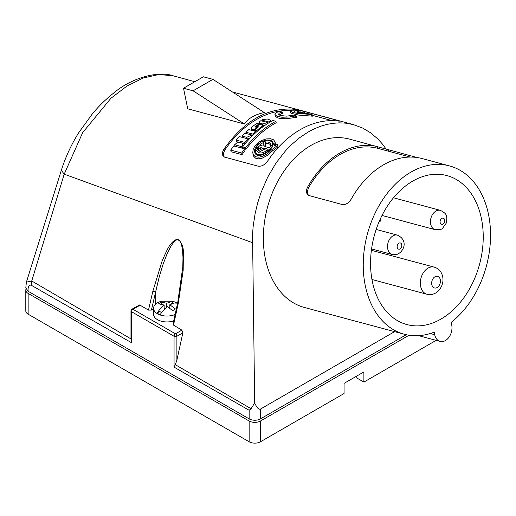 <?xml version="1.0" encoding="UTF-8"?>
<svg xmlns="http://www.w3.org/2000/svg" width="516" height="516" viewBox="0 0 516 516"><rect width="100%" height="100%" fill="white"/><g stroke="black" fill="none" stroke-linecap="round" stroke-linejoin="round"><path stroke-width="0.77" d="M406.253 334.716L260.477 418.882A8.011 4.625 0 0 1 249.144 418.882L28.148 291.288L25.8 287.805L28.148 291.198C27.8 286.857 28.786 284.838 31.102 285.148L31.74 280.981L130.974 338.889L130.974 310.916A2.006 1.155 180 0 0 131.561 311.735L131.561 342.727L130.974 338.889M140.191 305.117L132.98 309.284L175.479 333.82A2.006 1.155 120 0 0 174.06 336.271L131.561 311.735A2.006 1.155 120 0 1 132.98 309.284A2.006 1.155 -120 0 0 131.973 309.181L139.617 304.943L148.492 310.11L152.833 291.321L155.645 291.856L151.42 310.084L148.492 310.11M181.877 330.124L182.864 332.826L176.891 360.123L176.891 336.271A2.006 1.155 -120 0 0 175.479 333.82L181.877 330.124L173.505 325.112L178.323 303.066L183.18 270.197L183.374 253.466C183.586 246.764 181.645 241.985 177.562 239.134C169.667 241.275 166.113 252.382 162.159 260.851L152.833 291.321M176.891 360.123L175.33 364.702M232.387 91.938L353.466 124.614L345.32 123.118L339.225 122.86L333.065 123.292L326.828 124.427L320.578 126.259L314.386 128.768L308.304 131.922L299.467 137.817L291.037 145.061L285.69 150.608L275.912 163.172L267.591 177.362L260.89 192.907L257.652 203.033L255.162 213.379L253.195 225.989L252.53 234.374L254.672 402.977L251.066 408.717L175.324 364.702L174.06 367.128L174.06 336.271A2.006 1.155 180 0 0 176.891 336.271L182.864 332.826M252.389 242.649L64.197 174.163L82.663 132.638L110.882 98.317L126.917 86.088L143.171 78.013L158.818 74.517L173.073 75.775L194.822 81.715M31.74 280.981L64.197 174.163L61.34 170.286L26.406 282.129L31.74 280.981M223.796 149.369C243.945 120.97 267.159 107.573 293.449 109.16L304.537 111.521L337.367 120.357C340.379 121.112 340.334 121.305 337.225 120.931C340.334 121.305 340.379 121.112 337.367 120.357L337.225 120.931C312.664 118.267 285.864 133.773 267.604 161.121C264.74 164.933 261.548 166.616 258.026 166.158L224.466 157.083L222.751 155.322L222.357 152.549L223.796 149.369L224.692 150.24A100.575 71.118 105 0 1 290.579 110.585M244.436 124.001L187.727 108.805L183.522 88.242L193.1 90.81L244.436 124.001C248.202 118.351 254.814 114.533 264.269 112.553L212.927 79.354L193.1 90.81M353.466 124.614L362.722 128.084L370.611 132.812L377.86 138.991L382.253 143.854L386.207 149.208M272.487 146.602L271.997 142.235L270.848 141.21L268.688 140.61L263.489 141.468L263.096 146.099L259.58 145.157L260.503 144.106L260.786 145.48M268.978 122.731L268.817 121.963L270.249 120.989L270.481 120.164L267.275 118.977L262.541 119.699L261.851 120.099L262.044 121.041M247.957 138.901L249.912 138.333M242.081 136.063L244.945 133.167L251.911 135.031L246.725 137.308L242.081 136.063L242.352 137.398M258.419 152.452L263.902 149.556L263.586 147.995L268.204 149.234L267.288 150.337L268.604 150.685L271.668 147.099L270.358 146.744L269.429 147.795L264.811 146.557L265.179 142.132L267.985 141.964L269.784 142.68L270.603 144.022L270.7 146.841M263.586 147.995L257.407 151.233C259.006 153.6 261.831 153.555 265.869 151.098L266.404 152.162L263.115 153.91L259.858 154.645L257.516 154.245L255.968 152.923L255.401 150.943L261.87 147.537L258.348 146.596L257.439 147.699L257.755 149.266L258.671 148.15L259.967 148.498M258.348 146.596L258.671 148.15M275.441 145.254L275.112 142.081L274.454 145.854L277.421 144.28L277.93 146.905L272.416 150.943L267.765 155.206L262.18 158.18L258.387 158.844L255.549 158.16L253.698 156.284L252.788 152.82L253.079 149.634L254.659 146.331L257.755 142.958L261.747 140.429L266.385 138.907L270.681 138.752L273.654 139.855L275.112 142.081M277.421 144.28L277.621 145.389L272.1 149.388L268.746 152.626L265.437 154.903L261.902 156.529L258.8 157.18L255.794 156.78L253.853 155.393L252.853 153.233M259.077 124.711L258.922 123.95L254.917 126.904L255.813 127.142L259.812 124.188L261.98 124.866L262.296 125.872L256.768 130.613L254.607 130.032L258.568 126.846L257.671 126.607L257.832 127.413M372.352 281.555A77.129 54.541 105 0 0 406.93 324.57A77.129 54.541 105 0 0 464.503 296.855A77.129 54.541 105 0 0 481.434 218.578A77.129 54.541 105 0 0 446.856 175.563A77.129 54.541 105 0 0 389.29 203.278A77.129 54.541 105 0 0 372.352 281.555M365.27 285.645A87.146 61.623 105 0 0 404.338 334.245A87.146 61.623 105 0 0 434.195 332.169L434.711 334.703A12.023 8.501 105 0 0 440.103 341.411A12.023 8.501 105 0 0 449.075 337.09A12.023 8.501 105 0 0 451.713 324.893L451.19 322.358A87.146 61.623 105 0 0 488.517 214.488A87.146 61.623 105 0 0 449.449 165.888A87.146 61.623 105 0 0 384.401 197.202A87.146 61.623 105 0 0 365.27 285.645M183.522 88.242L203.349 76.794L212.927 79.354M155.645 304.15L155.645 291.856L159.315 276.55L163.114 264.121L167.274 253.343L171.067 245.893L174.537 241.314L176.091 240.146L177.672 239.708L179.774 240.817L181.445 244.268L182.522 249.892L182.993 257.652L182.787 266.94L177.768 302.331L178.323 303.066M173.505 325.112L172.976 324.177L177.768 302.331M266.404 152.162L266.533 152.794M241.92 148.144L241.611 146.621L242.746 144.203L241.733 142.938L239.031 142.255L237.07 142.68L234.645 144.757L234.954 146.273M270.648 144.835L268.823 143.583L265.495 143.648L265.179 142.132M312.07 114.539L297.016 113.365L292.262 112.282L290.373 111.037L290.714 112.675L291.65 113.43L298.687 115.1L312.399 116.171L312.07 114.539L309.606 113.881L297.642 112.688L303.169 112.572L303.35 113.456M265.237 146.673L265.495 143.648M151.42 310.084L153.555 308.852M271.571 147.073L272.313 146.912M272.229 145.338L270.468 145.712M277.621 145.389L277.93 146.905M258.922 123.95L256.762 123.369L252.098 126.846L251.163 128.174L251.608 130.335M262.315 125.272L264.895 125.382M267.791 122.582L262.418 123.924L259.78 123.195L259.161 122.55L259.554 121.602L260.825 120.718L267.791 122.582L267.952 123.369M241.694 153.039L242.03 154.684L245.01 150.485L244.681 148.879L241.694 153.039L230.749 150.104L231.084 151.749L242.03 154.684M279.749 111.411L276.37 112.507L274.97 113.888L275.428 116.455L277.763 117.925L281.246 118.622L286.27 118.745L296.481 117.313L296.171 115.81L293.707 115.145L286.722 116.145L280.311 115.532L278.685 114.546L278.995 113.262L281.304 112.275L281.613 113.778L282.523 113.572L282.213 112.069L279.749 111.411M272.719 146.151L272.403 143.229M248.325 140.049L248.099 138.939L239.147 136.54L236.025 140.062L236.341 141.616L238.708 142.248M254.607 130.032L254.846 131.206M255.846 131.761L256.529 131.941M256.768 130.613L256.962 131.567M257.671 126.607L253.711 129.793L251.802 129.252L251.169 128.536M251.066 408.717L249.144 410.272L174.06 367.128M308.607 195.441L307.601 193.855L307.297 192.036L308.439 187.972A85.546 60.488 105 0 1 377.299 148.221L377.802 146.692A87.146 61.623 105 0 0 307.484 187.295L306.536 189.682L306.381 191.997L307.162 194.19L308.574 195.429L342.185 204.523C345.668 204.955 348.693 203.123 351.267 199.028A87.146 61.623 105 0 1 421.591 158.425L449.449 165.888M404.338 334.245L304.453 307.484A87.146 61.623 105 0 1 265.379 258.877A87.146 61.623 105 0 1 284.51 170.441A87.146 61.623 105 0 1 349.558 139.12L417.018 157.515M377.299 148.221L410.304 157.058M332.194 120.654L312.225 115.3M306.175 113.681L303.234 112.894M241.933 148.215L242.662 147.176M242.984 146.402L242.72 143.925M262.657 126.988L262.347 125.382M254.272 131.051L254.736 130.658M245.919 149.279C254.878 137.598 264.972 128.755 276.195 122.744L275.899 121.292C264.689 127.297 254.588 136.095 245.59 147.692L245.919 149.279L244.7 148.956M259.161 122.55L259.619 124.324M281.613 113.778L279.091 114.945M242.275 143.203L244.971 143.925M267.901 123.092L268.249 123.182M251.963 135.276L252.717 135.482M298.293 111.695L299.157 111.888M224.015 156.825L223.318 153.742L224.692 150.24M255.988 132.425L255.788 131.457L252.872 134.108L253.079 135.127M255.788 131.457L248.822 129.587L245.906 132.244L246.164 133.496M252.872 134.108L245.906 132.244M248.099 138.939L244.984 142.461L245.223 143.629M260.503 144.106L259.187 143.758L256.123 147.344L256.446 148.911L257.755 149.266M303.169 112.572L300.705 111.914L295.184 112.03L294.197 111.475L294.275 111.024L297.145 110.74L297.39 111.914M275.899 121.292L272.912 120.492C261.702 126.497 251.602 135.295 242.604 146.892L242.913 148.408M244.681 148.879L233.735 145.951L230.749 150.104M251.911 135.031L252.124 136.069M257.439 147.699L256.123 147.344M241.611 146.621L234.645 144.757M268.817 121.963L261.851 120.099M296.171 115.81L289.347 117.016L281.859 117.235L276.86 116.235L274.925 114.513M245.59 147.692L242.604 146.892M267.288 150.337L267.72 151.936M255.485 151.691L256.562 154.897M273.377 143.635L271.945 142.158M270.436 140.184L272.796 141.661L273.332 144.19L272.113 147.247L269.055 150.82L265.063 153.691L260.903 155.303L257.568 155.297L255.504 154.058L254.562 151.923L254.743 149.427L255.871 146.873L258.052 144.235L260.89 142.113L264.082 140.662L267.74 139.939L270.436 140.184M282.213 112.069L281.304 112.275M244.984 142.461L236.025 140.062M263.386 142.545L260.477 144.099M256.31 148.253L255.168 150.666L254.84 152.962M263.902 149.556L267.314 150.466M290.373 111.037L291.663 110.198L295.649 110.14L298.113 110.798L298.332 111.895M268.604 150.685L268.694 151.136M271.668 147.099L271.797 147.724M253.711 129.793L253.956 130.967M298.113 110.798L297.145 110.74M26.013 289.083A8.011 4.625 0 0 0 25.8 290.153A8.011 4.625 0 0 0 28.148 293.423L249.144 421.011A8.011 4.625 0 0 0 260.477 421.011L409.053 335.232M436.155 340.354L363.89 382.072L363.89 371.933L344.056 383.382L344.056 393.527L260.477 441.78A8.011 4.625 0 0 1 249.144 441.78L28.148 314.192L28.148 293.423M25.8 290.153L25.8 310.916A8.011 4.625 0 0 0 28.148 314.192M356.808 376.022L356.808 377.983L363.89 382.072M379.112 221.712L380.589 221.041A74.123 52.413 -75 0 0 380.885 217.758M254.672 402.977C256.923 407.821 258.858 409.852 260.477 409.065L394.592 331.633M177.517 303.498A13.422 7.746 0 0 0 175.608 302.363A13.422 7.746 0 0 0 172.467 301.228L161.482 301.228A13.422 7.746 0 0 0 153.555 308.304L153.555 314.192A13.422 7.746 0 0 0 158.347 320.126A13.422 7.746 0 0 0 173.699 320.9M169.803 308.168L169.803 304.762L174.434 303.002L176.872 303.131A13.158 7.598 0 0 0 175.434 302.318A13.158 7.598 0 0 0 173.802 301.641L171.364 303.318L171.364 303.924M172.028 303.634L171.364 303.318M173.802 301.641L171.364 301.512L166.733 303.279L166.733 306.93M169.441 307.917L169.803 307.665M164.153 308.529L164.681 308.787M164.153 309.336L164.153 305.053L159.521 309.665L157.083 313.148A13.158 7.598 0 0 0 158.515 313.96A13.158 7.598 0 0 0 160.154 314.631L162.585 311.148L167.223 306.536L172.75 310.638L175.324 308.865L169.803 304.762M161.585 312.47L159.521 311.471L157.083 313.148M166.733 303.279L161.205 302.028L158.631 303.795L164.153 305.053M161.205 302.028L161.205 304.098M153.555 308.304A13.422 7.746 0 0 0 158.347 314.238A13.422 7.746 0 0 0 175.118 314.463M246.725 137.308L246.996 138.643M251.273 135.663L251.486 136.708M272.1 149.388L272.416 150.943M434.711 334.703L430.286 333.523M262.418 123.924L262.715 125.375M267.114 123.001L267.275 123.801M252.118 129.368L252.363 130.535M31.102 285.148L131.561 342.727M308.439 187.972L307.484 187.295M388.264 151.149L388.677 149.917M293.449 109.16L293.23 110.063M304.537 111.521L304.143 113.133M261.386 126.923L261.567 127.807M269.507 121.563L269.662 122.324M295.262 116.016L295.571 117.519M241.914 146.234L242.236 147.821M260.096 123.298L260.303 124.317M311.103 114.481L311.438 116.106M249.144 441.78L249.144 421.011M260.477 441.78L260.477 421.011M382.014 215.443L435.175 229.691A10.017 7.082 -75 0 1 431.163 217.391A10.017 7.082 -75 0 1 440.361 210.341L393.482 197.776M440.309 220.422A3.206 2.264 -75 0 1 443.431 218.223A3.206 2.264 -75 0 1 444.534 222.099A3.206 2.264 -75 0 1 441.412 224.299A3.206 2.264 -75 0 1 440.309 220.422M371.572 248.944L392.237 254.478A10.017 7.082 -75 0 1 387.587 245.132A10.017 7.082 -75 0 1 394.256 235.27A10.017 7.082 -75 0 1 397.423 235.128L376.177 229.439M399.668 249.099A3.206 2.264 -75 0 1 397.146 246.841A3.206 2.264 -75 0 1 399.294 243.004A3.206 2.264 -75 0 1 401.816 245.261A3.206 2.264 -75 0 1 399.668 249.099M434.208 267.14C437.187 268.004 439.484 269.784 441.096 272.467C442.851 275.621 443.379 279.027 442.689 282.697L442.057 285.051C439.593 291.121 435.949 292.946 435.233 293.249C432.582 294.623 429.822 294.952 426.945 294.236A14.022 9.914 -75 0 1 422.133 290.36A14.022 9.914 -75 0 1 422.514 274.196A14.022 9.914 -75 0 1 434.208 267.14L371.385 250.312M432.434 286.303A6.011 4.251 -75 0 1 433.563 277.943A6.011 4.251 -75 0 1 439.664 278.014A6.011 4.251 -75 0 1 438.536 286.367A6.011 4.251 -75 0 1 432.434 286.303M249.144 418.882L249.144 410.272M260.477 418.882L260.477 409.065M418.631 335.658L440.103 341.411M131.973 309.181A2.006 2.006 0 0 0 130.974 310.916M173.073 75.775C159.309 70.86 132.477 76.916 113.339 93.319C105.922 99.162 98.956 105.967 92.435 113.746L78.522 133.005C71.111 144.99 65.384 157.419 61.34 170.28M270.519 120.286L270.803 121.66M440.361 210.341C444.263 212.386 446.179 214.069 446.095 215.391C446.959 216.191 447.037 218.726 446.346 222.996L442.67 228.182C442.077 229.362 439.58 229.865 435.175 229.691M392.237 254.478L397.197 254.304C403.983 251.666 408.556 240.282 397.423 235.128M426.945 294.236L371.959 279.504M25.8 287.805L26.406 282.129"/></g></svg>

